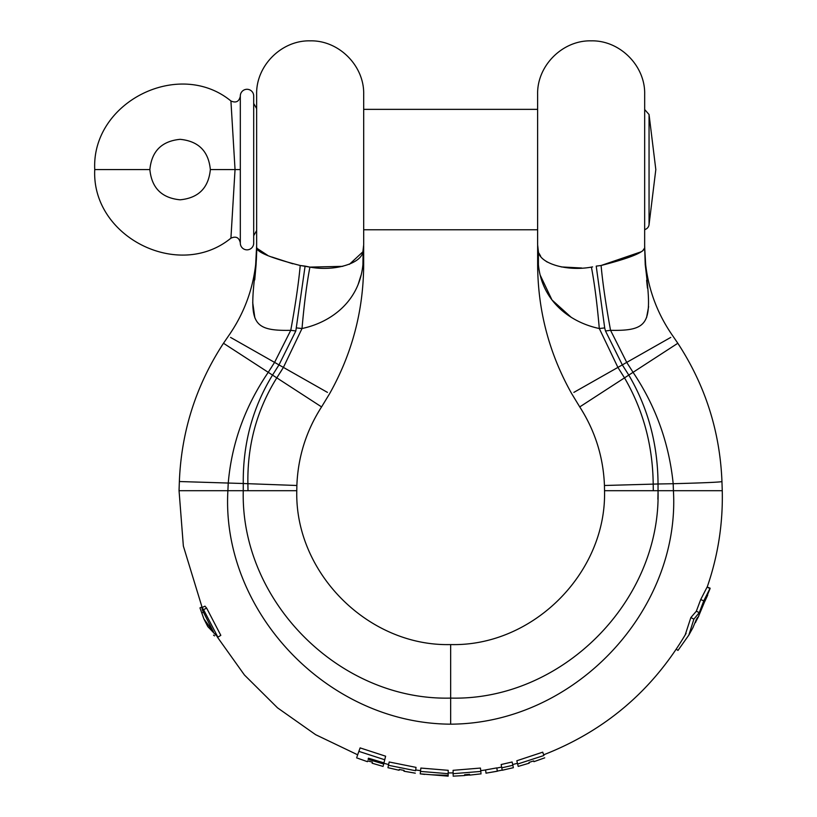<?xml version="1.0" encoding="UTF-8"?>
<svg xmlns="http://www.w3.org/2000/svg" width="817" height="817" viewBox="0 0 817 817"><rect width="100%" height="100%" fill="white"/><g stroke="black" fill="none" stroke-linecap="round" stroke-linejoin="round"><path stroke-width="1.23" d="M204.955 606.173L206.65 608.134L220.815 635.34L217.894 637.178L207.784 626.578L203.903 618.929L213.431 631.939L202.422 610.166L201.922 607.603L203.545 609.625L217.894 637.178M657.879 499.279L658.053 490.7C660.902 601.526 561.483 700.955 450.657 698.096L450.657 644.572C368.436 646.696 294.661 572.921 296.785 490.7L243.262 490.7C240.402 601.526 339.831 700.955 450.657 698.096L450.657 724.168C326.422 723.596 220.978 610.258 227.892 490.7L179.046 490.7L179.362 481.53L243.272 483.511C242.812 443.825 252.565 407.683 272.531 375.085L278.995 364.893L295.825 330.977L290.76 330.313C295.478 304.588 298.634 282.988 300.227 265.494L309.909 267.108C335.031 271.755 361.911 263.145 362.922 251.493L363.688 244.763L363.688 94.374C364.413 65.769 338.759 40.115 310.164 40.85C281.559 40.115 255.905 65.769 256.64 94.374L256.65 245.805M420.857 768.062L448.206 770.319L448.165 775.333L431.703 774.802L448.165 775.823L448.176 773.689L420.5 771.411L420.857 768.062L420.581 770.666M388.882 763.405L389.198 761.995L416.027 767.377L415.628 770.564M356.968 756.787L360.103 747.892L385.614 756.195L383.97 762.884L368.457 758.186L368.11 759.33L383.694 764.038L383.367 765.345M424.677 774.404L420.244 773.852L420.5 771.411M415.302 773.168L403.976 771.228L404.109 770.441L399.247 769.461M388.157 766.601L388.453 765.284L415.608 770.727M383.102 766.428L372.103 763.211M372.409 762.149L367.619 760.903M358.877 751.374L384.736 759.769M389.198 761.995L388.453 765.284M368.457 758.186L368.11 759.33M383.97 762.884L383.694 764.038M213.564 635.146L214.544 635.892M201.911 606.98L199.961 607.889L203.903 618.929M243.262 490.7L248 490.7L247.888 483.684L243.272 483.511L243.262 490.7L227.892 490.7L228.219 483.337C231.62 443.539 244.967 406.539 268.252 372.317L223.49 343.263C196.049 385.287 181.343 431.376 179.362 481.53M450.657 724.168C574.882 723.596 680.336 610.258 673.422 490.7L722.259 490.7L721.952 481.53C719.971 431.376 705.265 385.287 677.824 343.263L633.063 372.317L626.731 362.391L670.767 337.401L626.731 362.391L610.544 330.313C651.292 331.232 652.17 321.561 645.236 264.728L644.654 247.122L644.674 94.374C645.41 65.769 619.746 40.115 591.151 40.85C562.556 40.115 536.892 65.769 537.627 94.374L537.627 244.763L538.383 251.493C539.526 263.268 566.334 271.704 591.396 267.108L592.611 266.914M533.695 760.903L528.987 762.435L529.202 763.18L518.203 766.407L516.824 760.76L542.713 752.171M496.797 768L497.328 771.177L486.013 773.168L485.604 769.91L496.777 767.898M497.308 771.085L502.189 770.104L501.158 764.528L512.116 761.995L512.433 763.405M453.139 775.037L453.098 770.319L480.447 768.062L480.958 772.759M685.177 634.962L690.855 617.56L696.339 611.208L700.71 599.545L707.113 587.045L710.065 588.628L698.474 616.508M528.987 762.435L529.202 763.19M542.774 752.334L543.836 755.357M517.621 764.038L543.887 755.521M501.771 767.837L512.851 765.284L513.158 766.601M453.129 773.689L480.815 771.411M464.618 774.73L464.659 775.384L469.622 774.976L469.581 774.322L464.618 774.73L464.659 775.384L464.618 774.73M469.622 774.976L469.581 774.322L469.622 774.976M512.116 761.995L512.851 765.284M704.846 601.343L707.706 595.123M695.369 622.483L698.739 616.171M676.292 649.219L677.987 650.414L688.854 635.064L693.878 619.153L699.281 612.648L703.754 600.863L710.126 588.179L707.113 587.045M695.502 622.554L697.575 617.458L696.401 619.337L692.796 627.946M690.855 617.56L693.878 619.153M696.339 611.208L699.281 612.648M658.053 490.7L673.422 490.7L673.188 483.715L658.032 483.981L658.053 490.7L604.529 490.7C606.653 572.921 532.878 646.696 450.657 644.572M721.952 481.53C721.084 482.132 704.826 482.857 673.188 483.715C669.082 443.161 655.704 406.029 633.063 372.317L579.753 406.907C595.113 430.865 603.344 457.06 604.447 485.492L604.529 490.7L604.447 485.492L653.192 484.124L653.304 490.7M248 490.7L247.888 483.684L296.867 485.492L296.785 490.7L296.867 485.492C297.97 457.05 306.191 430.855 321.561 406.907L268.252 372.317L274.573 362.391L230.547 337.401L274.573 362.391L290.76 330.313C250.043 331.222 249.134 321.592 256.078 264.739L256.875 248.276C257.569 252.524 272.02 258.264 300.227 265.494L305.098 266.117L295.825 330.977M296.612 327.923L302.014 328.516C304.159 303.924 306.794 283.448 309.909 267.108L305.098 266.117M256.661 247.183L256.804 247.888M247.888 483.684C247.265 444.979 256.906 409.705 276.8 377.863L283.407 367.405L302.014 328.516C330.528 322.552 359.317 301.79 362.911 264.647L363.677 245.713M362.911 264.647L363.136 250.686M363.575 247.817L363.473 248.817M362.819 252.3L362.922 251.493M361.083 275.104L358.193 284.306M362.799 251.891L349.41 264.33M342.793 266.342L309.909 267.108M292.823 263.799L271.734 256.967M267.435 255.2L256.875 248.266M256.773 247.663L256.712 247.132M256.65 245.703L255.65 264.728C252.545 290.832 243.446 314.637 228.351 336.155L223.49 343.263M363.688 100.225L363.688 109.355L537.627 109.355M537.627 229.781L363.688 229.781L363.688 238.911M256.64 100.225L256.64 238.911M256.661 247.122L256.078 264.728M256.334 260.357L256.507 256.446M256.599 253.26L256.62 252.085M256.64 250.686L256.65 249.542M254.873 317.925L252.698 302.494M254.73 279.935L256.068 264.831M641.182 251.789L601.087 265.494L596.216 266.117L601.087 265.494C629.284 258.264 643.735 252.524 644.439 248.266L642.622 250.911M581.714 268.007L561.269 266.924M547.288 262.094L544.592 260.266M540.65 256.17L539.077 253.393M538.178 250.686L537.943 249.532M537.831 248.736L537.739 247.827M537.647 247.571L537.637 245.651M537.933 257.59L537.852 255.741M604.447 485.492C603.344 457.06 595.113 430.865 579.743 406.917L571.675 393.631C549.187 353.608 537.841 310.634 537.647 264.718L537.647 246.979L538.403 264.647L538.383 251.493M538.403 264.647L538.403 264.647C541.998 301.79 570.787 322.552 599.3 328.516C597.156 303.924 594.521 283.448 591.396 267.108M571.257 317.364L551.986 299.972L540.272 275.309M645.236 264.739L644.664 245.805M537.627 108.528L537.627 230.619M644.674 108.528L644.674 109.539L649.055 114.523L649.055 224.614A5.882 5.882 180 0 1 644.674 229.597L644.674 230.619M644.654 247.122L644.664 245.703M646.615 280.323L647.462 288.146M648.616 306.6L646.553 317.67M599.3 328.516L617.907 367.405L622.319 364.893L628.784 375.085C648.106 408.03 657.848 444.325 658.032 483.981L653.192 484.124C652.783 445.449 643.224 410.022 624.505 377.863L617.907 367.405L573.871 392.385L617.907 367.405L599.3 328.516L604.703 327.923L605.489 330.977L610.544 330.313C605.836 304.588 602.68 282.978 601.087 265.494M604.703 327.923L596.216 266.117M626.731 362.391L622.319 364.893L605.489 330.977M649.055 224.614L655.816 169.568L649.055 114.523M253.699 169.568L253.699 235.664L256.64 230.568M253.699 95.977L253.699 243.16A6.689 6.689 0 0 1 247.01 249.849A6.689 6.689 0 0 1 240.321 243.16L240.321 95.977A6.689 6.689 0 0 1 247.01 89.288A6.689 6.689 0 0 1 253.699 95.977M240.321 234.234L240.321 229.689M240.321 227.044L240.321 222.714M240.321 214.759L240.321 205.333M240.321 194.599L240.321 182.702M240.321 182.753L240.321 194.66M240.321 205.384L240.321 212.369M230.976 101.89L230.925 100.991C235.97 103.197 239.095 101.625 240.321 96.243L240.321 96.549M240.321 104.903L240.321 109.447M240.321 112.092L240.321 116.433M240.321 124.378L240.321 127.115M240.321 144.538L240.321 156.445M240.321 156.394L240.321 144.486M210.347 169.568C208.549 151.206 198.47 141.127 180.108 139.329C161.735 141.127 151.656 151.206 149.868 169.568C151.656 187.941 161.735 198.02 180.108 199.808C198.47 198.02 208.549 187.941 210.347 169.568L235.041 169.568L230.925 100.981C178.8 58.181 91.381 102.217 94.741 169.568C91.381 236.93 178.8 280.956 230.925 238.166C235.97 235.939 239.095 237.512 240.321 242.894L240.321 242.894M240.321 169.568L235.041 169.568L230.925 238.166M206.65 608.134L203.545 609.625M227.892 490.7L228.219 483.337M700.71 599.545L703.754 600.863M270.601 368.681L271.816 366.782M276.8 377.863L277.851 376.249M280.088 372.746L281.947 369.774M302.014 328.516L283.407 367.405L327.443 392.385L274.573 362.391M149.868 169.568L94.741 169.568M453.129 772.933L448.186 772.933M179.056 490.7L183.355 546.062L202.146 607.501M420.581 770.656L415.71 769.961M388.626 764.538L383.867 763.292M357.672 754.806L315.628 734.677L277.514 707.828L244.436 674.995L217.353 637.046M420.244 773.852L448.155 776.15M399.094 770.257L387.912 767.674M367.384 761.679L356.6 757.839M201.922 607.603L205.006 606.153M202.126 612.862L203.372 612.25M722.259 490.7C723.014 523.881 717.949 556.142 707.052 587.494M517.437 763.292L512.688 764.538M543.642 754.806C605.172 730.796 652.65 690.324 686.086 633.389M485.604 769.961L480.723 770.656M496.807 768.051L501.628 767.081M544.714 757.839L533.93 761.679M513.403 767.674L502.21 770.257M497.339 771.228L486.003 773.158M453.149 776.15L464.659 775.537M481.07 773.852L469.632 775.129M688.854 635.064L693.112 627.354M296.785 490.7L296.867 485.492C297.97 457.06 306.201 430.865 321.571 406.917L329.639 393.631C352.127 353.608 363.463 310.634 363.667 264.718L363.667 246.673M363.677 245.662L363.667 246.775M644.654 246.918L645.665 264.728C648.769 290.832 657.869 314.637 672.963 336.155L677.844 343.293M644.654 246.785L644.664 245.6M644.654 246.734L644.664 245.519M240.321 233.825L240.321 179.842M256.64 108.569L253.699 103.473"/></g></svg>
